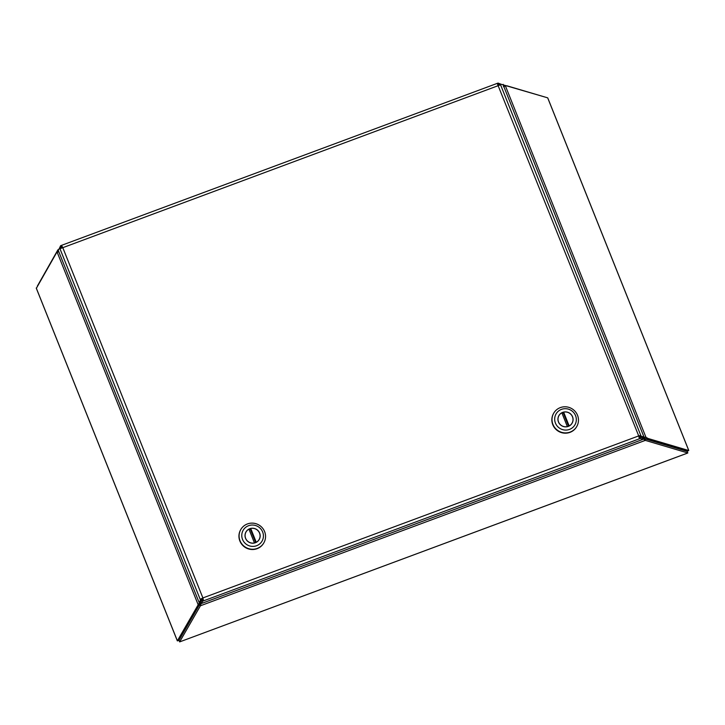 <?xml version="1.0" encoding="UTF-8"?>
<svg xmlns="http://www.w3.org/2000/svg" width="725" height="725" viewBox="0 0 725 725"><rect width="100%" height="100%" fill="white"/><g stroke="black" fill="none" stroke-linecap="round" stroke-linejoin="round"><path stroke-width="1.09" d="M61.444 247.832L61.244 247.334L62.368 247.443M639.205 436.069L639.532 436.867L641.108 436.187L500.558 84.789L59.957 248.729L59.631 247.932L61.244 247.334L60.601 245.73L61.462 245.385L62.658 247.334L202.891 597.935L200.191 599.33L202.891 597.935L203.562 600.844L639.377 438.806L638.707 435.906L640.782 435.39L638.798 436.142M202.701 598.27L202.918 599.24L200.734 601.931L202.112 599.539L201.795 598.732M639.532 436.867L642.432 437.728L644.008 437.048L503.141 84.843L500.232 83.991L498.655 84.662L498.854 85.169M639.115 437.066L642.423 437.728L643.057 439.332L201.378 603.535L202.755 601.134L202.121 599.539M60.601 245.73L59.35 248.43M501.029 84.227L498.084 83.085L498.709 84.644M641.108 436.187L644.008 437.048M59.631 247.932L58.254 250.333L199.121 602.529L200.734 601.931L201.378 603.535M639.595 436.894L640.238 438.489L643.057 439.332M199.121 602.529L200.508 600.137L202.112 599.539M202.891 597.935L638.707 435.906L497.223 83.402M497.341 83.357L498.084 83.085M62.087 247.017L61.408 245.431M500.558 84.789L500.232 83.991M202.755 601.134L203.562 600.844L202.918 599.24M639.377 438.806L640.238 438.489M59.957 248.729L200.508 600.137M567.331 426.681L567.367 426.608A7.567 7.377 -150.1 0 1 561.848 412.815L567.367 426.608M562.02 413.241A7.567 7.377 -150.1 0 1 563.234 412.851L563.642 412.153A7.567 7.377 -150.1 0 1 569.161 425.947L569.098 426.046M563.642 412.153L569.161 425.947M568.608 426.273L563.234 412.851M553.701 413.205L553.537 413.486A13.313 12.987 29.9 0 0 569.977 432.363A13.313 12.987 29.9 0 0 576.62 426.762L576.774 426.481A13.313 12.987 -150.1 0 1 552.948 424.415A13.313 12.987 -150.1 0 1 560.343 407.604A13.313 12.987 -150.1 0 1 576.774 426.481M555.45 423.119A10.893 10.621 -150.1 0 1 561.494 409.362A10.893 10.621 -150.1 0 1 575.559 415.642A10.893 10.621 -150.1 0 1 569.515 429.399A10.893 10.621 -150.1 0 1 555.45 423.119M562.7 412.371A7.622 7.44 -150.1 0 1 572.116 423.183A7.622 7.44 -150.1 0 1 559.8 424.188A7.622 7.44 -150.1 0 1 562.7 412.371M254.421 543.016L254.457 542.943A7.567 7.377 -150.1 0 1 248.938 529.15L254.457 542.943M249.11 529.576A7.567 7.377 -150.1 0 1 250.324 529.187L250.732 528.489A7.567 7.377 -150.1 0 1 256.242 542.282L256.188 542.382M250.732 528.489L256.242 542.282M255.698 542.608L250.324 529.187M240.791 529.54L240.627 529.821A13.313 12.987 29.9 0 0 257.058 548.698A13.313 12.987 29.9 0 0 263.71 543.097L263.864 542.817A13.313 12.987 -150.1 0 1 240.029 540.75A13.313 12.987 -150.1 0 1 247.433 523.939A13.313 12.987 -150.1 0 1 263.864 542.817M242.54 539.454A10.893 10.621 -150.1 0 1 248.584 525.697A10.893 10.621 -150.1 0 1 262.649 531.978A10.893 10.621 -150.1 0 1 256.596 545.735A10.893 10.621 -150.1 0 1 242.54 539.454M249.79 528.706A7.622 7.44 -150.1 0 1 259.206 539.518A7.622 7.44 -150.1 0 1 246.89 540.524A7.622 7.44 -150.1 0 1 249.79 528.706M58.852 251.829L57.13 252.11A6.054 1.042 -110.4 0 0 56.967 252.101A6.054 1.042 -110.4 0 0 56.849 252.209L36.368 288.296M177.371 640.837L197.998 605.094A6.054 1.042 -110.4 0 0 198.088 604.532L200.354 602.022M201.115 602.366L200.671 605.683A6.054 0.843 158.2 0 0 200.245 606.1L179.646 641.897L179.012 640.293L199.602 604.505A6.054 1.042 -110.4 0 0 199.701 603.934L198.088 604.532L57.13 252.11L58.725 251.512M644.978 438.888L687.173 451.367L687.817 452.971L686.947 453.297M548.009 98.654L688.523 449.944M36.25 288.006L177.398 640.891L179.002 640.293L199.602 604.496L200.245 606.1M687.817 452.971L645.576 440.474L644.969 438.861L644.289 438.915L644.933 440.519L645.612 440.465M688.478 449.835L688.75 450.524L648.068 438.48L645.939 437.248L505.434 85.949L507.011 85.813L547.692 97.848L547.964 98.537M545.517 97.204L502.606 84.689M37.347 286.103L57.819 249.998A6.054 0.843 -21.8 0 1 58.245 249.581L58.707 249.536M58.725 251.502A6.054 1.042 -110.4 0 0 58.571 251.502L56.967 252.101M644.289 438.915L643.573 438.815L644.933 440.519L200.671 605.683L200.037 604.079A6.054 0.843 158.2 0 0 199.602 604.505L197.998 605.094M642.495 438.272L643.51 439.142M648.068 438.48L645.259 438.797L687.173 451.195L688.75 450.524M505.18 86.012L503.948 86.492M505.434 85.949L503.458 86.719M643.637 437.211L645.939 437.248L644.362 437.918L645.259 438.797M58.426 250.034L58.245 249.581M504.256 86.112L503.594 85.985M200.154 602.357L199.701 603.934M200.037 604.079L200.988 602.575M202.782 598.515L202.375 599.439M642.432 437.755L644.362 437.918M639.405 436.559L638.87 436.314M503.177 84.363L503.821 85.967M202.329 599.457L202.764 598.451M642.54 438.036L643.564 437.837M687.064 453.252L179.646 641.897L687.019 453.297M57.819 249.998L58.435 251.548M200.762 602.955A7.567 7.377 -150.1 0 1 199.928 603.064L200.752 602.964M200.879 602.765A7.567 7.377 -150.1 0 1 199.991 602.883M61.462 245.385L497.278 83.357M558.486 416.422L558.948 415.606M571.599 423.962L572.061 423.155M245.567 532.757L246.038 531.942M258.68 540.297L259.151 539.491M177.344 640.882L36.268 288.16M548.028 98.582L688.533 449.872M58.353 249.518L58.825 249.337"/></g></svg>
